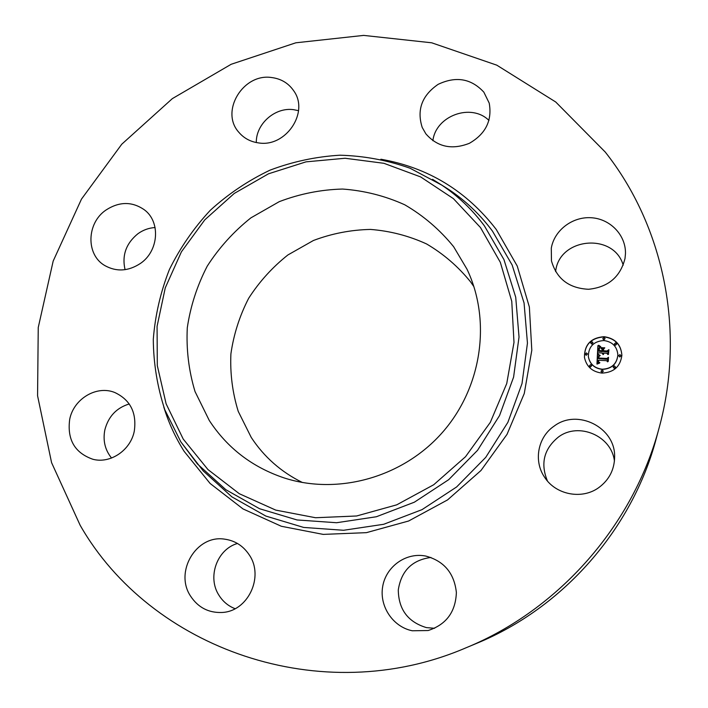 <?xml version="1.0" encoding="UTF-8"?>
<svg xmlns="http://www.w3.org/2000/svg" width="708" height="708" viewBox="0 0 708 708"><rect width="100%" height="100%" fill="white"/><g stroke="black" fill="none" stroke-linecap="round" stroke-linejoin="round"><path stroke-width="1.06" d="M554.169 426.083C577.259 408.428 615.279 427.234 614.633 456.633C614.491 469.616 609.154 479.98 598.641 487.715C581.834 499.901 555.762 494.759 544.673 477.36C533.292 461.05 537.823 437.013 554.169 426.083M547.434 480.989C540.248 463.519 543.93 448.854 558.479 436.995C578.578 421.773 611.668 435.783 614.438 461.174M80.137 525.239L51.587 462.678L37.568 395.737L38.241 327.538L53.18 261.066L81.473 199.116L121.767 144.211L172.354 98.616L231.171 64.278L295.829 42.799L363.655 35.4L431.694 42.799L496.804 65.171L555.727 101.996L605.234 152.034C663.361 225.489 685.795 330.194 659.263 427.349C633.678 524.646 559.258 609.579 466.174 647.731C320.866 710.31 150.362 648.448 80.137 525.239M659.263 427.349L656.307 438.323C632.474 528.92 563.347 607.818 476.67 643.351L466.174 647.731M209.285 420.499L195.036 391.568C188.77 370.797 186.186 349.513 187.293 327.733C190.505 306.121 197.16 285.572 207.276 266.075C219.179 247.596 233.729 231.525 250.924 217.843L279.262 201.656C299.705 193.85 320.795 189.638 342.539 189.045C364.213 190.602 384.931 195.842 404.702 204.762C423.481 215.683 439.783 229.657 453.616 246.676L467.006 269.208C491.494 320.538 482.042 387.258 442.571 432.269C403.135 477.316 338.238 495.458 284.138 477.927C252.287 467.2 227.339 448.058 209.285 420.499M302.387 482.493C281.138 472.006 264.093 456.987 251.243 437.438L238.233 411.375C232.463 392.657 230.02 373.479 230.905 353.85C233.693 334.371 239.614 315.856 248.658 298.298C259.34 281.669 272.43 267.226 287.908 254.951L313.449 240.481C331.884 233.525 350.911 229.843 370.514 229.427C390.064 230.958 408.746 235.791 426.561 243.941C443.482 253.889 458.173 266.544 470.625 281.934L473.926 286.705M434.632 628.288L426.393 627.607C407.958 622.013 398.586 609.464 398.285 589.968C401.241 570.807 412.127 559.966 430.942 557.453M235.083 608.703C228.348 606.075 222.993 601.641 219.037 595.393C207.001 577.25 217.011 549.275 237.463 543.47M111.554 458.032C105.032 449.969 102.793 440.606 104.837 429.942C108.333 416.516 116.466 407.861 129.237 403.958M125.059 269.677C121.794 255.34 126.095 243.348 137.954 233.702C143.184 229.967 148.901 227.914 155.087 227.542M256.314 142.547C255.871 123.873 275.155 106.908 293.723 109.696L298.519 110.687M432.889 140.733C435.721 115.758 471.271 102.748 488.971 120.457M555.585 271.589L555.709 270.828C559.718 237.401 613.863 232.498 623.208 265.173M258.402 142.883C250.437 141.75 243.941 138.246 238.906 132.361C219.746 111.554 243.136 72.827 271.881 77.57C281.28 78.845 288.572 83.278 293.776 90.881C309.529 112.475 285.616 147.715 258.402 142.883M249.269 554.93C264.438 576.816 247.818 611.765 221.737 612.482C208.462 612.898 198.072 607.446 190.585 596.145C174.168 571.781 196.417 534.567 224.533 539.142C234.994 540.576 243.233 545.841 249.269 554.93M425.871 133.839L422.216 127.458C416.623 109.873 421.924 95.5 438.119 84.349C455.952 75.915 471.192 78.517 483.847 92.155L489.219 103.12C492.29 120.493 485.679 133.883 469.395 143.299C451.916 150.149 437.411 146.999 425.871 133.839M134.299 431.092C130.661 450.226 110.43 463.961 92.916 459.28C74.747 452.916 67.003 439.597 69.703 419.304C73.685 398.737 96.722 385.01 114.838 392.533C130.369 399.905 136.856 412.755 134.299 431.092M551.293 248.181C554.329 230.197 572.586 216.347 591.49 217.754C610.411 218.949 626.04 235.33 625.465 253.738L625.005 258.517C620.332 276.97 608.181 287.218 588.56 289.28C568.975 288.298 556.612 278.828 551.461 260.871L551.293 248.181M140.52 263.376C128.387 271.35 116.457 272.058 104.713 265.509C85.783 254.623 86.571 223.206 105.837 210.143C119.263 201.426 132.122 201.329 144.405 209.842C160.76 221.887 158.778 250.977 140.52 263.376M425.818 556.072C444.058 561.037 454.253 573.179 456.377 592.499C455.625 611.969 446.217 624.642 428.145 630.527L412.277 630.775C392.931 626.881 379.276 606.358 382.647 586.755C385.754 567.108 405.011 552.771 424.313 555.807L425.818 556.072M604.03 336.698C615.093 338.247 621.04 344.433 621.881 355.274C620.394 366.585 613.774 372.532 602.03 373.089C592.322 371.886 586.463 366.656 584.454 357.398C584.374 344.637 590.897 337.734 604.03 336.698M603.818 340.539C612.42 341.734 617.102 346.531 617.872 354.938C616.827 363.974 611.615 368.735 602.242 369.222C594.481 368.24 589.852 364.036 588.357 356.611C588.437 346.672 593.587 341.318 603.818 340.539M597.534 354.628L599.835 355.841L598.233 356.726L597.933 358.549L606.827 359.098L607.774 358.204L607.579 361.85L606.676 360.682L598.508 360.257L598.579 361.744L599.685 362.655L598.49 362.045L597.888 360.23L598.003 362.284L599.579 363.08L596.968 364.098L597.419 354.566L599.685 355.788M598.11 354.212L600.225 355.513M599.039 356.398L598.632 358.027L606.889 358.46L608.499 357.274L608.278 361.346L608.252 357.708L606.942 358.708L598.384 358.266L599.048 356.31M597.915 345.593L600.304 347.017L598.667 348.212L598.287 351.203L602.119 351.398L602.145 350.92L598.764 350.743L598.924 348.61L599.782 347.486L598.995 350.557L602.163 350.717L602.225 349.522L600.906 348.177L604.349 348.354L602.906 349.619L602.809 351.434L606.951 351.646L608.066 350.681L607.853 354.584L606.862 353.239L603.331 353.053L603.57 354.292L602.72 353.026L603.11 354.62L602.03 352.991L598.579 352.814L597.455 353.832L597.915 345.593L600.092 347.106M598.711 345.247L600.765 346.716M604.774 347.787L601.092 347.814L604.774 347.787M603.535 350.787L607.048 350.964L608.915 349.655L608.429 354.451L608.668 350.088L607.137 351.168L603.305 350.973L603.393 349.38L603.543 350.973L607.057 351.15L608.907 349.858M586.348 352.903L587.41 353.867L586.224 355.106L585.162 354.15L586.348 352.903M603.986 337.521L605.057 338.566L603.862 339.716L602.782 338.681L603.986 337.521M591.888 341.69L592.959 342.681L591.764 343.884L590.702 342.902L591.888 341.69M619.916 354.611L621.005 355.735L619.801 356.823L618.712 355.708L619.916 354.611M615.597 342.849L616.677 343.955L615.473 345.053L614.394 343.964L615.597 342.849M602.074 372.266L600.995 371.231L602.198 370.045L603.269 371.089L602.074 372.266M590.472 366.85L589.401 365.886L590.596 364.647L591.667 365.629L590.472 366.85M614.243 368.107L613.155 367.018L614.358 365.894L615.447 367.001L614.243 368.107M602.694 353.407L603.136 354.46M603.331 353.177L603.659 354.053M602.809 351.434L606.951 351.832L608.057 350.885M601.101 348.38L604.145 348.531M598.995 350.557L602.172 350.903L602.225 349.522M598.782 350.743L599.384 347.955M598.287 351.203L602.136 351.584L602.163 350.717M597.481 353.805L597.933 345.787M598.791 349.69L598.791 350.301M596.994 364.089L597.543 354.814M597.809 361.558L598.251 362.77L599.349 363.222M598.251 360.815L598.287 360.337M598.472 361.275L598.818 362.257L599.871 362.655M597.933 358.549L606.836 359.283L607.765 358.407M601.225 347.61L604.65 347.973M598.915 356.389L598.41 358.266M608.066 361.505L608.252 357.708M598.632 358.027L606.898 358.646L608.491 357.469M603.322 350.973L603.614 349.371M608.446 354.434L608.668 350.088M621.881 355.363C620.996 344.584 615.048 338.424 604.039 336.893C590.968 337.92 584.445 344.787 584.463 357.487M588.366 356.708L588.375 356.797C589.87 364.213 594.499 368.417 602.251 369.39C611.615 368.912 616.827 364.151 617.872 355.124L617.872 355.027M585.18 354.239L586.251 355.283L587.419 353.956M602.8 338.778L603.871 339.911L605.057 338.663M590.711 342.999L591.782 344.079L592.959 342.778M618.712 355.797L619.792 357L620.996 355.832M614.402 344.061L615.482 345.247L616.677 344.053M601.004 371.319L602.083 372.435L603.278 371.178M589.419 365.974L590.49 367.027L591.667 365.717M613.163 367.107L614.243 368.284L615.447 367.089M492.441 231.074L512.149 265.022L524.062 302.962L527.451 343.132L522.008 383.586L507.884 422.322L485.723 457.377L456.607 486.971L422.012 509.645L383.692 524.283L343.584 530.274L303.67 527.433L265.854 516.061L231.879 496.866L203.214 470.909L180.859 441.898L197.488 464.023L225.896 489.732L259.571 508.725L297.041 519.955L336.61 522.725L376.364 516.751L414.366 502.193L448.677 479.688L477.555 450.323L499.556 415.543L513.592 377.134L519.026 337.026L515.716 297.201L503.946 259.588L484.44 225.932C472.466 209.825 458.262 196.231 441.827 185.142L449.403 189.912C465.988 201.099 480.334 214.825 492.441 231.074M380.895 159.229C428.083 167.539 466.537 190.956 496.264 229.489L517.238 266.04L529.363 306.998L531.805 350.265L524.265 393.515L507.025 434.358L480.98 470.501L447.544 499.919L408.613 521.008L366.372 532.664L323.167 534.39L281.324 526.265L243.003 508.919L210.099 483.458L184.124 451.332C175.363 437.456 168.584 422.685 163.796 407.029M441.031 184.611L449.403 189.912L441.031 184.611M432.535 179.31L441.827 185.142L410.118 168.256C387.426 160.22 364.054 155.875 339.99 155.202C315.945 156.636 292.616 161.628 270.005 170.159C248.163 180.575 228.277 193.939 210.329 210.258C193.797 228.003 180.159 247.747 169.424 269.465C160.557 291.997 155.176 315.29 153.291 339.336C153.494 363.443 157.335 386.922 164.814 409.782L180.832 441.863M480.484 227.551L500.335 262.341L511.76 301.298L513.99 342.433L506.742 383.541L490.308 422.366L465.519 456.731L433.739 484.732L396.737 504.831L356.602 515.99L315.529 517.734L275.739 510.105L239.286 493.706L207.957 469.563L183.213 439.049L166.114 403.817L157.309 365.638L157.07 326.37L165.265 287.846L181.425 251.8L204.771 219.861L234.224 193.461L268.474 173.814L305.989 161.858L345.07 158.256L383.913 163.3L420.641 176.92L453.412 198.638L480.484 227.551"/></g></svg>
